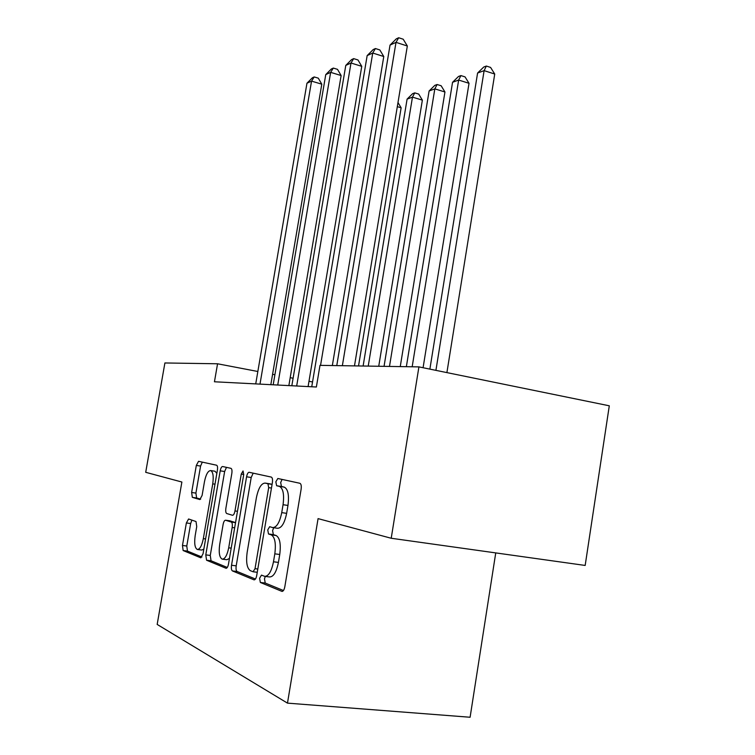 <?xml version="1.0" encoding="UTF-8"?>
<svg xmlns="http://www.w3.org/2000/svg" width="755" height="755" viewBox="0 0 755 755"><rect width="100%" height="100%" fill="white"/><g stroke="black" fill="none" stroke-linecap="round" stroke-linejoin="round"><path stroke-width="1.13" d="M259.597 578.255L260.343 582.464L281.964 591.391C283.248 591.382 284.201 589.834 284.824 586.758L301.132 489.136C301.538 485.842 301.122 483.889 299.867 483.276L277.831 478.5L275.839 481.813L276.623 485.739L279.378 486.371C283.134 488.277 284.361 494.383 283.059 504.717L281.728 512.626C279.69 522.469 276.67 527.452 272.697 527.594L269.677 526.688L267.742 529.906L268.506 533.974L271.224 534.851C274.933 537.088 276.132 543.421 274.811 553.84L273.48 561.786C271.498 571.422 268.572 576.282 264.703 576.358L261.475 575.121L259.597 578.255M265.307 576.433L264.476 578.84L265.232 583.049L283.446 590.533M282.077 479.425L280.671 482.558L281.464 486.484L284.229 487.117L279.378 486.371M273.725 527.736L272.593 530.576L273.367 534.634L276.103 535.512L271.224 534.851M188.59 518.987L186.372 522.951L182.474 545.478L183.135 550.537L200.802 557.832L203.048 553.774L217.393 470.195C217.78 467.364 217.515 465.712 216.6 465.222L198.546 461.314L196.319 465.42L191.638 492.477L192.327 497.347L199.848 499.565L202.095 495.459L204.463 481.737C205.945 474.508 208.002 470.78 210.626 470.554C213.061 471.818 213.769 476.245 212.74 483.851L203.331 538.636C201.878 545.723 199.886 549.347 197.357 549.48C194.847 548.064 194.12 543.44 195.186 535.597L196.734 526.603L196.017 521.535L188.59 518.987M214.448 381.775L316.373 387.013L319.988 365.354L418.921 366.883L391.213 538.258L318.072 518.619L287.476 703.131L157.172 624.432L181.88 482.03L145.706 472.309L164.901 362.966L217.563 363.778L214.448 381.775M231.53 565.259C231.124 568.298 231.426 570.185 232.427 570.922L254.086 579.868C255.247 579.84 256.134 578.358 256.728 575.433L272.376 482.634C272.781 479.5 272.413 477.641 271.281 477.084L249.178 472.29C248.046 472.366 247.178 473.866 246.574 476.792L231.53 565.259L236.202 565.835C235.796 568.864 236.098 570.752 237.117 571.488L255.445 579.028M225.943 568.241L206.559 560.219L205.785 554.878L220.205 470.827C220.781 468.043 221.583 466.609 222.602 466.524L230.954 468.336C231.927 468.846 232.219 470.554 231.823 473.46L225.887 508.238C225.49 511.163 225.773 512.928 226.736 513.523L232.493 515.288C233.559 515.221 234.39 513.777 234.975 510.937L241.26 474.083L243.053 470.96L243.714 474.631L228.491 564.042C227.925 566.826 227.113 568.241 226.066 568.279L226.302 568.288M287.476 703.131L470.101 717.25L495.742 552.915M312.542 381.964L308.984 381.284M293.091 378.236L290.194 377.679M274.895 374.754L272.593 374.31M257.842 371.488L217.563 363.778M418.921 366.883L609.294 405.803L585.172 565.438L391.213 538.258M265.137 576.414L269.611 576.952C273.508 576.877 276.443 572.026 278.425 562.409L273.48 561.786M276.103 535.512C279.841 537.758 281.058 544.081 279.746 554.481L278.425 562.409M273.017 527.641L277.576 528.274C281.577 528.132 284.607 523.158 286.645 513.334L281.728 512.626M284.229 487.117C288.014 489.023 289.259 495.129 287.966 505.435L286.645 513.334M253.189 473.159L251.198 477.509L236.202 565.835M253.085 571.762L255.02 568.685L268.695 487.636L267.94 483.747L265.09 483.087C261.258 483.323 258.361 488.211 256.389 497.762L247.187 552.141C245.866 562.06 246.923 568.232 250.358 570.676L253.085 571.762M269.639 483.785L272.093 484.333M227.302 567.458L211.051 560.776L206.559 560.219M226.481 467.364L224.641 471.516L210.268 555.444L211.051 560.776M219.696 544.468C218.601 552.735 219.45 557.624 222.234 559.153C225.009 559.04 227.17 555.265 228.699 547.819L232.162 527.471C232.559 524.489 232.266 522.677 231.275 522.054L225.528 520.223C224.48 520.28 223.678 521.705 223.102 524.48L219.696 544.468M222.508 559.191L226.83 559.729L229.445 558.445M229.935 520.837L235.551 522.592M197.584 549.517L201.764 550.046L203.841 549.14M216.855 473.347L214.996 471.233L210.626 470.554M202.293 462.126L200.575 466.08L195.913 493.1L196.611 497.97L200.67 499.159M191.893 520.12L190.666 523.526L186.778 546.025L187.448 551.084L201.934 557.03M446.903 372.602L494.733 74.037L484.115 70.63L477.585 73.046L429.878 369.12M435.918 370.356L484.115 70.63L486.343 66.053L490.58 67.421L494.733 74.037M477.585 73.046L483.728 67.035L486.343 66.053M354.482 365.892L407.332 45.998L396.007 42.355L342.364 365.703M390.033 45.102L396.29 38.864L398.687 37.75L396.007 42.355L390.033 45.102L336.768 365.618M398.687 37.75L403.208 39.213L407.332 45.998M423.083 367.732L469.025 83.305L458.653 80.049L452.547 82.304L406.36 366.694M412.173 366.779L458.653 80.049L460.918 75.585L465.052 76.897L469.025 83.305M452.547 82.304L458.464 76.5L460.918 75.585M400.254 366.6L444.95 91.987L434.823 88.863L429.104 90.978L384.05 366.345M389.486 366.43L434.823 88.863L437.107 84.513L441.147 85.759L444.95 91.987M429.104 90.978L434.805 85.372L437.107 84.513M332.342 365.552L383.776 56.512L372.734 53.039L320.554 365.363M367.156 55.596L373.178 49.585L375.424 48.546L372.734 53.039L367.156 55.596L311.739 386.777M375.424 48.546L379.822 49.934L383.776 56.512M308.097 386.588L361.758 66.336L351 63.014L296.677 386.003M345.781 65.411L351.585 59.607L353.68 58.626L351 63.014L345.781 65.411L291.826 385.748M353.68 58.626L357.974 59.966L361.758 66.336M378.736 366.26L422.366 100.132L412.466 97.131L407.096 99.122L363.117 366.024M368.232 366.1L412.466 97.131L414.759 92.884L418.714 94.082L422.366 100.132M407.096 99.122L412.607 93.686L414.759 92.884M358.531 365.948L401.132 107.786L397.319 106.653M397.989 102.538L401.132 107.786M288.863 385.597L341.137 75.538L330.643 72.357L277.736 385.031M325.754 74.603L331.351 68.988L333.323 68.073L330.643 72.357L325.754 74.603L273.197 384.795M333.323 68.073L337.504 69.347L341.137 75.538M270.828 384.673L321.79 84.173L311.551 81.125L259.994 384.116M306.955 83.229L312.372 77.793L314.212 76.944L311.551 81.125L306.955 83.229L255.728 383.899M314.212 76.944L318.299 78.161L321.79 84.173M265.232 583.049L260.343 582.464M281.464 486.484L276.623 485.739M273.367 534.634L268.506 533.974M279.746 554.481L274.811 553.84M287.966 505.435L283.059 504.717M282.294 591.401L281.804 591.344M251.198 477.509L246.574 476.792M237.117 571.488L232.427 570.922M257.814 569.025L255.02 568.685M271.46 488.051L268.695 487.636M272.083 484.38L267.94 483.747M269.922 483.832L265.156 483.106M210.268 555.444L205.785 554.878M224.641 471.516L220.205 470.827M237.476 511.295L234.975 510.937M243.742 474.47L241.26 474.083M231.2 548.139L228.699 547.819M234.663 527.811L232.162 527.471M235.541 522.649L231.275 522.054M230.152 520.865L225.594 520.233M205.596 538.928L203.331 538.636M214.996 484.191L212.74 483.851M196.611 497.97L192.327 497.347M195.913 493.1L191.638 492.477M200.575 466.08L196.319 465.42M187.448 551.084L183.135 550.537M186.778 546.025L182.474 545.478M190.666 523.526L186.372 522.951M257.257 572.29L253.18 571.79M269.846 483.813L265.09 483.087M230.086 520.846L225.528 520.223"/></g></svg>
